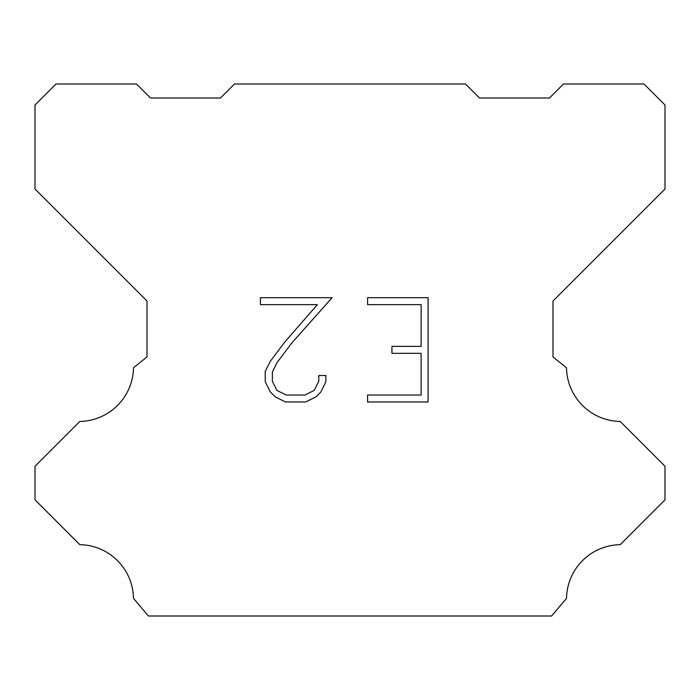 <?xml version="1.0" encoding="UTF-8"?>
<svg xmlns="http://www.w3.org/2000/svg" width="700" height="700" viewBox="0 0 700 700"><rect width="100%" height="100%" fill="white"/><g stroke="black" fill="none" stroke-linecap="round" stroke-linejoin="round"><path stroke-width="1.05" d="M421.129 395.027L421.129 353.316L391.939 353.316L391.939 346.369L421.129 346.369L421.129 304.658L367.57 304.658L367.57 297.701L428.076 297.701L428.076 401.975L367.57 401.975L367.57 395.027L421.129 395.027M325.859 375.533L325.859 381.789L320.898 391.965L315.744 397.023L305.559 401.975L285.53 401.975L275.415 396.953L270.252 391.86L265.23 381.684L265.23 371.359L270.252 361.384L284.988 341.775L317.371 304.658L260.409 304.658L260.409 297.701L332.098 297.701L291.506 343.306L277.043 362.582L272.361 372.094L272.361 381.246L276.911 390.416L286.142 395.027L305.016 395.027L314.178 390.399L318.797 381.246L318.797 375.533L325.859 375.533M234.5 84L465.5 84L479.5 98L549.5 98L563.5 84L644 84L665 105L665 189L553 301L553 357L566.501 367.754A54.6 54.6 0 0 0 620.191 421.444L664.991 466.244L664.991 499.844L620.191 544.661A54.6 54.6 0 0 0 566.519 598.343L551.6 616L148.4 616L133.481 598.343A54.574 54.574 0 0 0 79.809 544.661L35.009 499.844L35.009 466.244L79.809 421.444A54.626 54.626 0 0 0 133.499 367.754L147 357L147 301L35 189L35 105L56 84L136.5 84L150.5 98L220.5 98L234.5 84"/></g></svg>
